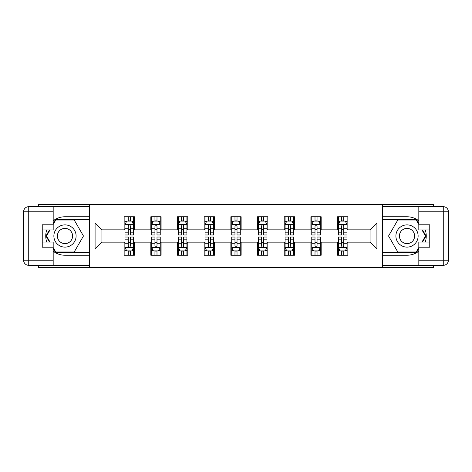 <?xml version="1.0" encoding="UTF-8"?>
<svg xmlns="http://www.w3.org/2000/svg" width="472" height="472" viewBox="0 0 472 472"><rect width="100%" height="100%" fill="white"/><g stroke="black" fill="none" stroke-linecap="round" stroke-linejoin="round"><path stroke-width="0.71" d="M38.48 265.329L38.48 267.636L433.52 267.636L433.52 265.329M433.52 206.671L433.52 204.364L382.562 204.364L382.562 267.636M382.562 204.364L38.48 204.364L38.48 206.671M89.438 267.636L89.438 204.364M347.846 223.002L347.846 216.76L337.58 216.76L337.58 223.002L321.166 223.002L321.166 216.76L310.906 216.76L310.906 223.002L294.487 223.002L294.487 216.76L284.227 216.76L284.227 223.002L267.807 223.002L267.807 216.76L257.547 216.76L257.547 223.002L241.133 223.002L241.133 216.76L230.867 216.76L230.867 223.002L214.453 223.002L214.453 216.76L204.193 216.76L204.193 223.002L187.773 223.002L187.773 216.76L177.513 216.76L177.513 223.002L161.094 223.002L161.094 216.76L150.833 216.76L150.833 223.002L134.42 223.002L134.42 216.76L124.154 216.76L124.154 223.002L95.084 223.002L95.084 248.998L101.922 242.154L124.154 242.154L124.154 255.24L134.42 255.24L134.42 242.154L150.833 242.154L150.833 255.24L161.094 255.24L161.094 242.154L177.513 242.154L177.513 255.24L187.773 255.24L187.773 242.154L204.193 242.154L204.193 255.24L214.453 255.24L214.453 242.154L230.867 242.154L230.867 255.24L241.133 255.24L241.133 242.154L257.547 242.154L257.547 255.24L267.807 255.24L267.807 242.154L284.227 242.154L284.227 255.24L294.487 255.24L294.487 242.154L310.906 242.154L310.906 255.24L321.166 255.24L321.166 242.154L337.58 242.154L337.58 255.24L347.846 255.24L347.846 242.154L370.077 242.154L370.077 229.846L347.846 229.846L347.846 223.002L376.916 223.002L376.916 248.998L347.846 248.998M337.58 248.998L321.166 248.998M310.906 248.998L294.487 248.998M284.227 248.998L267.807 248.998M257.547 248.998L241.133 248.998M230.867 248.998L214.453 248.998M204.193 248.998L187.773 248.998M177.513 248.998L161.094 248.998M150.833 248.998L134.42 248.998M124.154 248.998L95.084 248.998M337.58 223.002L337.58 229.846L321.166 229.846L321.166 223.002M310.906 223.002L310.906 229.846L294.487 229.846L294.487 223.002M284.227 223.002L284.227 229.846L267.807 229.846L267.807 223.002M257.547 223.002L257.547 229.846L241.133 229.846L241.133 223.002M230.867 223.002L230.867 229.846L214.453 229.846L214.453 223.002M204.193 223.002L204.193 229.846L187.773 229.846L187.773 223.002M177.513 223.002L177.513 229.846L161.094 229.846L161.094 223.002M150.833 223.002L150.833 229.846L134.42 229.846L134.42 223.002M124.154 223.002L124.154 229.846L101.922 229.846L95.084 223.002M101.922 229.846L101.922 242.154M376.916 248.998L370.077 242.154M370.077 229.846L376.916 223.002M124.154 221.038L125.009 221.038M128.26 221.038L130.313 221.038M133.564 221.038L134.42 221.038M124.154 229.675L125.009 229.675M128.26 229.675L130.313 229.675M133.564 229.675L134.42 229.675M124.154 242.325L125.009 242.325M128.26 242.325L130.313 242.325M133.564 242.325L134.42 242.325M124.154 250.962L125.009 250.962M128.26 250.962L130.313 250.962M133.564 250.962L134.42 250.962M150.833 242.325L151.689 242.325M154.94 242.325L156.993 242.325M160.238 242.325L161.094 242.325M150.833 250.962L151.689 250.962M154.94 250.962L156.993 250.962M160.238 250.962L161.094 250.962M150.833 221.038L151.689 221.038M154.94 221.038L156.993 221.038M160.238 221.038L161.094 221.038M150.833 229.675L151.689 229.675M154.94 229.675L156.993 229.675M160.238 229.675L161.094 229.675M177.513 242.325L178.369 242.325M181.62 242.325L183.667 242.325M186.918 242.325L187.773 242.325M177.513 250.962L178.369 250.962M181.62 250.962L183.667 250.962M186.918 250.962L187.773 250.962M177.513 221.038L178.369 221.038M181.62 221.038L183.667 221.038M186.918 221.038L187.773 221.038M177.513 229.675L178.369 229.675M181.62 229.675L183.667 229.675M186.918 229.675L187.773 229.675M204.193 242.325L205.049 242.325M208.294 242.325L210.347 242.325M213.598 242.325L214.453 242.325M204.193 250.962L205.049 250.962M208.294 250.962L210.347 250.962M213.598 250.962L214.453 250.962M204.193 221.038L205.049 221.038M208.294 221.038L210.347 221.038M213.598 221.038L214.453 221.038M204.193 229.675L205.049 229.675M208.294 229.675L210.347 229.675M213.598 229.675L214.453 229.675M230.867 242.325L231.722 242.325M234.973 242.325L237.027 242.325M240.277 242.325L241.133 242.325M230.867 250.962L231.722 250.962M234.973 250.962L237.027 250.962M240.277 250.962L241.133 250.962M230.867 221.038L231.722 221.038M234.973 221.038L237.027 221.038M240.277 221.038L241.133 221.038M230.867 229.675L231.722 229.675M234.973 229.675L237.027 229.675M240.277 229.675L241.133 229.675M257.547 242.325L258.402 242.325M261.653 242.325L263.706 242.325M266.951 242.325L267.807 242.325M257.547 250.962L258.402 250.962M261.653 250.962L263.706 250.962M266.951 250.962L267.807 250.962M257.547 221.038L258.402 221.038M261.653 221.038L263.706 221.038M266.951 221.038L267.807 221.038M257.547 229.675L258.402 229.675M261.653 229.675L263.706 229.675M266.951 229.675L267.807 229.675M284.227 242.325L285.082 242.325M288.333 242.325L290.38 242.325M293.631 242.325L294.487 242.325M284.227 250.962L285.082 250.962M288.333 250.962L290.38 250.962M293.631 250.962L294.487 250.962M284.227 221.038L285.082 221.038M288.333 221.038L290.38 221.038M293.631 221.038L294.487 221.038M284.227 229.675L285.082 229.675M288.333 229.675L290.38 229.675M293.631 229.675L294.487 229.675M310.906 242.325L311.762 242.325M315.007 242.325L317.06 242.325M320.311 242.325L321.166 242.325M310.906 250.962L311.762 250.962M315.007 250.962L317.06 250.962M320.311 250.962L321.166 250.962M310.906 221.038L311.762 221.038M315.007 221.038L317.06 221.038M320.311 221.038L321.166 221.038M310.906 229.675L311.762 229.675M315.007 229.675L317.06 229.675M320.311 229.675L321.166 229.675M337.58 242.325L338.436 242.325M341.687 242.325L343.74 242.325M346.991 242.325L347.846 242.325M337.58 250.962L338.436 250.962M341.687 250.962L343.74 250.962M346.991 250.962L347.846 250.962M337.58 221.038L338.436 221.038M341.687 221.038L343.74 221.038M346.991 221.038L347.846 221.038M337.58 229.675L338.436 229.675M341.687 229.675L343.74 229.675M346.991 229.675L347.846 229.675M130.313 218.984L128.26 218.984M133.564 232.832L130.313 232.832L130.313 234.973L133.564 234.973L133.564 224.542L131.853 221.12L126.72 221.12L125.009 224.542L125.009 234.973L128.26 234.973L128.26 232.832L125.009 232.832M125.009 224.542L125.009 216.76M133.564 224.542L133.564 216.76M128.26 221.12L128.26 216.76M130.313 216.76L130.313 221.12M130.313 232.832L130.313 225.822C129.629 224.507 128.945 224.507 128.26 225.822L128.26 232.832M128.26 253.016L130.313 253.016M125.009 239.168L128.26 239.168L128.26 237.027L125.009 237.027L125.009 247.458L126.72 250.88L131.853 250.88L133.564 247.458L133.564 237.027L130.313 237.027L130.313 239.168L133.564 239.168M133.564 247.458L133.564 255.24M125.009 247.458L125.009 255.24M130.313 250.88L130.313 255.24M128.26 255.24L128.26 250.88M128.26 239.168L128.26 246.177C128.945 247.493 129.629 247.493 130.313 246.177L130.313 239.168M70.546 226.371A11.116 11.116 0 0 0 55.36 230.442A11.116 11.116 0 0 0 59.425 245.629A11.116 11.116 0 0 0 74.611 241.558A11.116 11.116 0 0 0 70.546 226.371M68.788 229.41A7.611 7.611 0 0 0 58.392 232.195A7.611 7.611 0 0 0 61.183 242.59A7.611 7.611 0 0 0 71.579 239.805A7.611 7.611 0 0 0 68.788 229.41M53.183 224.46L55.755 220.011L74.216 220.011L83.45 236L74.216 251.989L55.755 251.989L53.183 247.54M50.026 242.071L46.521 236L50.026 229.929M412.575 226.371A11.116 11.116 0 0 0 397.389 230.442A11.116 11.116 0 0 0 401.454 245.629A11.116 11.116 0 0 0 416.64 241.558A11.116 11.116 0 0 0 412.575 226.371M410.817 229.41A7.611 7.611 0 0 0 400.421 232.195A7.611 7.611 0 0 0 403.212 242.59A7.611 7.611 0 0 0 413.608 239.805A7.611 7.611 0 0 0 410.817 229.41M418.817 247.54L416.245 251.989L397.784 251.989L388.55 236L397.784 220.011L416.245 220.011L418.817 224.46M421.974 229.929L425.478 236L421.974 242.071M53.183 251.198A19.24 19.24 0 0 0 64.983 255.24L89.267 255.24L89.267 265.329L28.733 265.329A5.133 5.133 0 0 1 23.6 260.196L23.6 211.804A5.133 5.133 0 0 1 28.733 206.671L53.183 206.671L53.183 229.929L42.238 229.929M53.183 206.671L89.267 206.671L89.267 216.76L64.983 216.76A19.24 19.24 0 0 0 53.183 220.802M46.728 229.929A19.24 19.24 0 0 0 46.728 242.071M89.267 255.24L89.267 216.76M42.238 242.071L53.183 242.071L53.183 265.329M53.183 224.796L42.238 224.796L42.238 247.204L53.183 247.204M89.267 219.498L55.46 219.498L53.183 223.433M53.183 248.567L55.46 252.502L89.267 252.502M49.436 229.929L45.931 236L49.436 242.071M418.817 220.802A19.24 19.24 0 0 0 407.017 216.76L382.733 216.76L382.733 206.671L443.267 206.671A5.133 5.133 0 0 1 448.4 211.804L448.4 260.196A5.133 5.133 0 0 1 443.267 265.329L418.817 265.329L418.817 242.071L429.762 242.071M418.817 265.329L382.733 265.329L382.733 255.24L407.017 255.24A19.24 19.24 0 0 0 418.817 251.198M425.272 242.071A19.24 19.24 0 0 0 425.272 229.929M382.733 216.76L382.733 255.24M429.762 229.929L418.817 229.929L418.817 206.671M418.817 247.204L429.762 247.204L429.762 224.796L418.817 224.796M382.733 252.502L416.54 252.502L418.817 248.567M418.817 223.433L416.54 219.498L382.733 219.498M422.564 242.071L426.068 236L422.564 229.929M156.993 218.984L154.94 218.984M160.238 232.832L156.993 232.832L156.993 234.973L160.238 234.973L160.238 224.542L158.533 221.12L153.4 221.12L151.689 224.542L151.689 234.973L154.94 234.973L154.94 232.832L151.689 232.832M151.689 224.542L151.689 216.76M160.238 224.542L160.238 216.76M154.94 221.12L154.94 216.76M156.993 216.76L156.993 221.12M156.993 232.832L156.993 225.822C156.309 224.507 155.624 224.507 154.94 225.822L154.94 232.832M183.667 218.984L181.62 218.984M186.918 232.832L183.667 232.832L183.667 234.973L186.918 234.973L186.918 224.542L185.207 221.12L180.08 221.12L178.369 224.542L178.369 234.973L181.62 234.973L181.62 232.832L178.369 232.832M178.369 224.542L178.369 216.76M186.918 224.542L186.918 216.76M181.62 221.12L181.62 216.76M183.667 216.76L183.667 221.12M183.667 232.832L183.667 225.822C182.988 224.507 182.304 224.507 181.62 225.822L181.62 232.832M154.94 253.016L156.993 253.016M151.689 239.168L154.94 239.168L154.94 237.027L151.689 237.027L151.689 247.458L153.4 250.88L158.533 250.88L160.238 247.458L160.238 237.027L156.993 237.027L156.993 239.168L160.238 239.168M160.238 247.458L160.238 255.24M151.689 247.458L151.689 255.24M156.993 250.88L156.993 255.24M154.94 255.24L154.94 250.88M154.94 239.168L154.94 246.177C155.624 247.493 156.309 247.493 156.993 246.177L156.993 239.168M181.62 253.016L183.667 253.016M178.369 239.168L181.62 239.168L181.62 237.027L178.369 237.027L178.369 247.458L180.08 250.88L185.207 250.88L186.918 247.458L186.918 237.027L183.667 237.027L183.667 239.168L186.918 239.168M186.918 247.458L186.918 255.24M178.369 247.458L178.369 255.24M183.667 250.88L183.667 255.24M181.62 255.24L181.62 250.88M181.62 239.168L181.62 246.177C182.298 247.493 182.983 247.493 183.667 246.177L183.667 239.168M210.347 218.984L208.294 218.984M213.598 232.832L210.347 232.832L210.347 234.973L213.598 234.973L213.598 224.542L211.887 221.12L206.754 221.12L205.049 224.542L205.049 234.973L208.294 234.973L208.294 232.832L205.049 232.832M205.049 224.542L205.049 216.76M213.598 224.542L213.598 216.76M208.294 221.12L208.294 216.76M210.347 216.76L210.347 221.12M210.347 232.832L210.347 225.822C209.662 224.507 208.978 224.507 208.294 225.822L208.294 232.832M237.027 218.984L234.973 218.984M240.277 232.832L237.027 232.832L237.027 234.973L240.277 234.973L240.277 224.542L238.566 221.12L233.433 221.12L231.722 224.542L231.722 234.973L234.973 234.973L234.973 232.832L231.722 232.832M231.722 224.542L231.722 216.76M240.277 224.542L240.277 216.76M234.973 221.12L234.973 216.76M237.027 216.76L237.027 221.12M237.027 232.832L237.027 225.822C236.342 224.507 235.658 224.507 234.973 225.822L234.973 232.832M263.706 218.984L261.653 218.984M266.951 232.832L263.706 232.832L263.706 234.973L266.951 234.973L266.951 224.542L265.246 221.12L260.113 221.12L258.402 224.542L258.402 234.973L261.653 234.973L261.653 232.832L258.402 232.832M258.402 224.542L258.402 216.76M266.951 224.542L266.951 216.76M261.653 221.12L261.653 216.76M263.706 216.76L263.706 221.12M263.706 232.832L263.706 225.822C263.022 224.507 262.338 224.507 261.653 225.822L261.653 232.832M208.294 253.016L210.347 253.016M205.049 239.168L208.294 239.168L208.294 237.027L205.049 237.027L205.049 247.458L206.754 250.88L211.887 250.88L213.598 247.458L213.598 237.027L210.347 237.027L210.347 239.168L213.598 239.168M213.598 247.458L213.598 255.24M205.049 247.458L205.049 255.24M210.347 250.88L210.347 255.24M208.294 255.24L208.294 250.88M208.294 239.168L208.294 246.177C208.978 247.493 209.662 247.493 210.347 246.177L210.347 239.168M234.973 253.016L237.027 253.016M231.722 239.168L234.973 239.168L234.973 237.027L231.722 237.027L231.722 247.458L233.433 250.88L238.566 250.88L240.277 247.458L240.277 237.027L237.027 237.027L237.027 239.168L240.277 239.168M240.277 247.458L240.277 255.24M231.722 247.458L231.722 255.24M237.027 250.88L237.027 255.24M234.973 255.24L234.973 250.88M234.973 239.168L234.973 246.177C235.658 247.493 236.342 247.493 237.027 246.177L237.027 239.168M261.653 253.016L263.706 253.016M258.402 239.168L261.653 239.168L261.653 237.027L258.402 237.027L258.402 247.458L260.113 250.88L265.246 250.88L266.951 247.458L266.951 237.027L263.706 237.027L263.706 239.168L266.951 239.168M266.951 247.458L266.951 255.24M258.402 247.458L258.402 255.24M263.706 250.88L263.706 255.24M261.653 255.24L261.653 250.88M261.653 239.168L261.653 246.177C262.338 247.493 263.022 247.493 263.706 246.177L263.706 239.168M290.38 218.984L288.333 218.984M293.631 232.832L290.38 232.832L290.38 234.973L293.631 234.973L293.631 224.542L291.92 221.12L286.793 221.12L285.082 224.542L285.082 234.973L288.333 234.973L288.333 232.832L285.082 232.832M285.082 224.542L285.082 216.76M293.631 224.542L293.631 216.76M288.333 221.12L288.333 216.76M290.38 216.76L290.38 221.12M290.38 232.832L290.38 225.822C289.702 224.507 289.017 224.507 288.333 225.822L288.333 232.832M288.333 253.016L290.38 253.016M285.082 239.168L288.333 239.168L288.333 237.027L285.082 237.027L285.082 247.458L286.793 250.88L291.92 250.88L293.631 247.458L293.631 237.027L290.38 237.027L290.38 239.168L293.631 239.168M293.631 247.458L293.631 255.24M285.082 247.458L285.082 255.24M290.38 250.88L290.38 255.24M288.333 255.24L288.333 250.88M288.333 239.168L288.333 246.177C289.012 247.493 289.696 247.493 290.38 246.177L290.38 239.168M317.06 218.984L315.007 218.984M320.311 232.832L317.06 232.832L317.06 234.973L320.311 234.973L320.311 224.542L318.6 221.12L313.467 221.12L311.762 224.542L311.762 234.973L315.007 234.973L315.007 232.832L311.762 232.832M311.762 224.542L311.762 216.76M320.311 224.542L320.311 216.76M315.007 221.12L315.007 216.76M317.06 216.76L317.06 221.12M317.06 232.832L317.06 225.822C316.376 224.507 315.691 224.507 315.007 225.822L315.007 232.832M315.007 253.016L317.06 253.016M311.762 239.168L315.007 239.168L315.007 237.027L311.762 237.027L311.762 247.458L313.467 250.88L318.6 250.88L320.311 247.458L320.311 237.027L317.06 237.027L317.06 239.168L320.311 239.168M320.311 247.458L320.311 255.24M311.762 247.458L311.762 255.24M317.06 250.88L317.06 255.24M315.007 255.24L315.007 250.88M315.007 239.168L315.007 246.177C315.691 247.493 316.376 247.493 317.06 246.177L317.06 239.168M343.74 218.984L341.687 218.984M346.991 232.832L343.74 232.832L343.74 234.973L346.991 234.973L346.991 224.542L345.28 221.12L340.147 221.12L338.436 224.542L338.436 234.973L341.687 234.973L341.687 232.832L338.436 232.832M338.436 224.542L338.436 216.76M346.991 224.542L346.991 216.76M341.687 221.12L341.687 216.76M343.74 216.76L343.74 221.12M343.74 232.832L343.74 225.822C343.055 224.507 342.371 224.507 341.687 225.822L341.687 232.832M341.687 253.016L343.74 253.016M338.436 239.168L341.687 239.168L341.687 237.027L338.436 237.027L338.436 247.458L340.147 250.88L345.28 250.88L346.991 247.458L346.991 237.027L343.74 237.027L343.74 239.168L346.991 239.168M346.991 247.458L346.991 255.24M338.436 247.458L338.436 255.24M343.74 250.88L343.74 255.24M341.687 255.24L341.687 250.88M341.687 239.168L341.687 246.177C342.371 247.493 343.055 247.493 343.74 246.177L343.74 239.168M133.517 224.454L125.056 224.454M125.009 221.327L126.62 221.327M131.953 221.327L133.564 221.327M128.26 228.247L125.009 228.247M133.564 228.247L130.313 228.247M130.313 220.07L128.26 220.07M125.056 247.546L133.517 247.546M133.564 250.673L131.953 250.673M126.62 250.673L125.009 250.673M130.313 243.753L133.564 243.753M125.009 243.753L128.26 243.753M128.26 251.93L130.313 251.93M53.183 211.804L28.733 211.804L28.733 260.196L53.183 260.196M23.6 211.804L28.733 211.804L28.733 206.671M28.733 265.329L28.733 260.196L23.6 260.196M418.817 260.196L443.267 260.196L443.267 211.804L418.817 211.804M448.4 260.196L443.267 260.196L443.267 265.329M443.267 206.671L443.267 211.804L448.4 211.804M160.197 224.454L151.73 224.454M151.689 221.327L153.3 221.327M158.633 221.327L160.238 221.327M154.94 228.247L151.689 228.247M160.238 228.247L156.993 228.247M156.993 220.07L154.94 220.07M186.877 224.454L178.41 224.454M178.369 221.327L179.974 221.327M185.313 221.327L186.918 221.327M181.62 228.247L178.369 228.247M186.918 228.247L183.667 228.247M183.667 220.07L181.62 220.07M151.73 247.546L160.197 247.546M160.238 250.673L158.633 250.673M153.3 250.673L151.689 250.673M156.993 243.753L160.238 243.753M151.689 243.753L154.94 243.753M154.94 251.93L156.993 251.93M178.41 247.546L186.877 247.546M186.918 250.673L185.313 250.673M179.974 250.673L178.369 250.673M183.667 243.753L186.918 243.753M178.369 243.753L181.62 243.753M181.62 251.93L183.667 251.93M213.556 224.454L205.09 224.454M205.049 221.327L206.653 221.327M211.987 221.327L213.598 221.327M208.294 228.247L205.049 228.247M213.598 228.247L210.347 228.247M210.347 220.07L208.294 220.07M240.23 224.454L231.77 224.454M231.722 221.327L233.333 221.327M238.667 221.327L240.277 221.327M234.973 228.247L231.722 228.247M240.277 228.247L237.027 228.247M237.027 220.07L234.973 220.07M266.91 224.454L258.444 224.454M258.402 221.327L260.013 221.327M265.347 221.327L266.951 221.327M261.653 228.247L258.402 228.247M266.951 228.247L263.706 228.247M263.706 220.07L261.653 220.07M205.09 247.546L213.556 247.546M213.598 250.673L211.987 250.673M206.653 250.673L205.049 250.673M210.347 243.753L213.598 243.753M205.049 243.753L208.294 243.753M208.294 251.93L210.347 251.93M231.77 247.546L240.23 247.546M240.277 250.673L238.667 250.673M233.333 250.673L231.722 250.673M237.027 243.753L240.277 243.753M231.722 243.753L234.973 243.753M234.973 251.93L237.027 251.93M258.444 247.546L266.91 247.546M266.951 250.673L265.347 250.673M260.013 250.673L258.402 250.673M263.706 243.753L266.951 243.753M258.402 243.753L261.653 243.753M261.653 251.93L263.706 251.93M293.59 224.454L285.123 224.454M285.082 221.327L286.687 221.327M292.026 221.327L293.631 221.327M288.333 228.247L285.082 228.247M293.631 228.247L290.38 228.247M290.38 220.07L288.333 220.07M285.123 247.546L293.59 247.546M293.631 250.673L292.026 250.673M286.687 250.673L285.082 250.673M290.38 243.753L293.631 243.753M285.082 243.753L288.333 243.753M288.333 251.93L290.38 251.93M320.27 224.454L311.803 224.454M311.762 221.327L313.367 221.327M318.7 221.327L320.311 221.327M315.007 228.247L311.762 228.247M320.311 228.247L317.06 228.247M317.06 220.07L315.007 220.07M311.803 247.546L320.27 247.546M320.311 250.673L318.7 250.673M313.367 250.673L311.762 250.673M317.06 243.753L320.311 243.753M311.762 243.753L315.007 243.753M315.007 251.93L317.06 251.93M346.944 224.454L338.483 224.454M338.436 221.327L340.046 221.327M345.38 221.327L346.991 221.327M341.687 228.247L338.436 228.247M346.991 228.247L343.74 228.247M343.74 220.07L341.687 220.07M338.483 247.546L346.944 247.546M346.991 250.673L345.38 250.673M340.046 250.673L338.436 250.673M343.74 243.753L346.991 243.753M338.436 243.753L341.687 243.753M341.687 251.93L343.74 251.93"/></g></svg>
